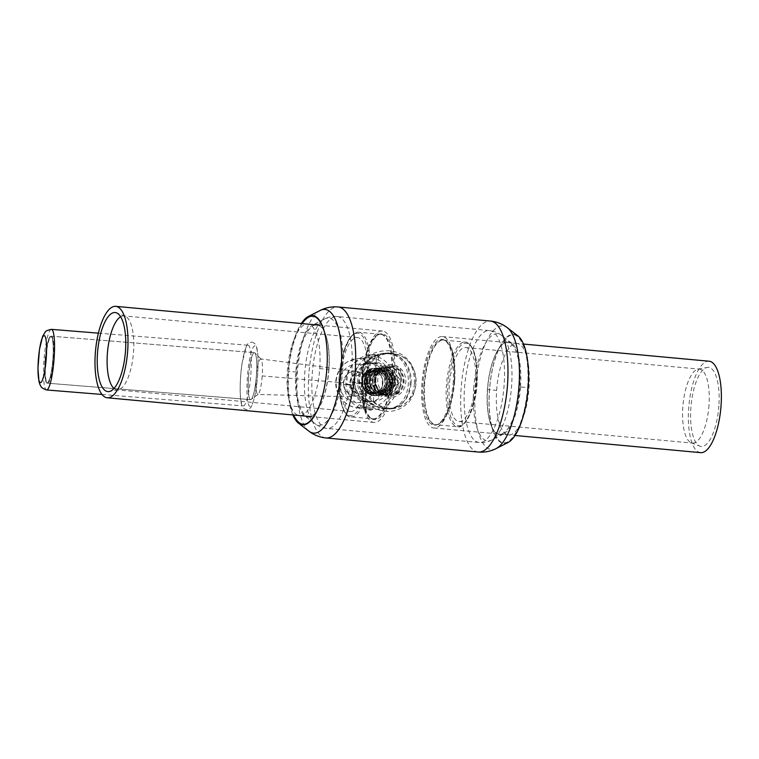<?xml version="1.0" encoding="UTF-8"?>
<svg xmlns="http://www.w3.org/2000/svg" width="759" height="759" viewBox="0 0 759 759"><rect width="100%" height="100%" fill="white"/><g stroke="black" fill="none" stroke-linecap="round" stroke-linejoin="round"><path stroke-width="0.57" stroke-dasharray="3.79 2.85" d="M507.999 442.535A54.866 19.155 95.3 0 1 493.445 431.729A54.866 19.155 95.3 0 1 489.489 390.268A54.866 19.155 95.3 0 1 501.576 343.789A54.866 19.155 95.3 0 1 517.856 335.829M520.532 387.118A46.735 16.319 95.3 0 1 503.359 434.139A46.735 16.319 95.3 0 1 490.959 424.926A46.735 16.319 95.3 0 1 487.591 389.614A46.735 16.319 95.3 0 1 497.885 350.013A46.735 16.319 95.3 0 1 511.756 343.239A46.735 16.319 95.3 0 1 520.532 387.118M414.461 383.409C414.784 364.14 406.236 353.979 388.826 352.926C373.883 353.77 359.832 368.485 362.498 384.082C364.424 398.598 379.699 409.832 393.039 408.684C405.761 406.701 412.896 398.276 414.461 383.409M328.77 369.386A46.735 16.319 95.3 0 1 318.476 408.987A46.735 16.319 95.3 0 1 304.606 415.761A46.735 16.319 95.3 0 1 295.83 371.882A46.735 16.319 95.3 0 1 313.012 324.861A46.735 16.319 95.3 0 1 325.402 334.074A46.735 16.319 95.3 0 1 328.77 369.386M292.87 414.945A54.866 19.155 95.3 0 1 288.202 371.654A54.866 19.155 95.3 0 1 301.323 323.514M411.084 383.665C409.443 398.503 402.166 406.947 389.244 408.968C375.971 410.192 360.933 398.826 359.111 384.405C356.445 368.931 370.24 353.969 385.031 353.21C401.236 351.673 412.535 367.024 411.084 383.665M371.787 393.247A11.1 10.389 -94.3 0 1 362.195 382.109A11.1 10.389 -94.3 0 1 371.739 371.123A11.1 10.389 -94.3 0 1 382.934 381.407A11.1 10.389 -94.3 0 1 373.419 393.266A11.1 10.389 -94.3 0 1 371.787 393.247M367.052 401.815A20.559 19.231 -94.3 0 1 353.523 384.832L347.024 384.225A27.409 25.645 -94.3 0 1 370.515 354.861A27.409 25.645 -94.3 0 1 378.608 355.629L378.105 362.574A20.559 19.231 -94.3 0 1 391.635 379.557L398.143 380.164A27.409 25.645 -94.3 0 1 374.652 409.528A27.409 25.645 -94.3 0 1 370.62 409.49A27.409 25.645 -94.3 0 1 366.559 408.759L367.052 401.815L363.675 402.071A20.559 19.231 -94.3 0 1 350.146 385.088L353.523 384.832M389.282 397.223A16.442 15.389 -94.3 0 1 375.107 379.424A16.442 15.389 -94.3 0 1 391.625 364.462A16.442 15.389 -94.3 0 1 405.799 382.261A16.442 15.389 -94.3 0 1 389.282 397.223M388.494 408.143A27.409 25.645 -94.3 0 1 364.804 380.629A27.409 25.645 -94.3 0 1 388.39 353.514A27.409 25.645 -94.3 0 1 416.017 378.902A27.409 25.645 -94.3 0 1 392.526 408.171A27.409 25.645 -94.3 0 1 388.494 408.143M388.893 395.894A15.076 14.098 -94.3 0 1 375.866 380.762A15.076 14.098 -94.3 0 1 388.836 365.847A15.076 14.098 -94.3 0 1 391.046 365.866A15.076 14.098 -94.3 0 1 404.082 380.999A15.076 14.098 -94.3 0 1 391.113 395.913A15.076 14.098 -94.3 0 1 388.893 395.894M390.079 365.933A15.076 14.098 -94.3 0 1 403.114 381.065A15.076 14.098 -94.3 0 1 390.145 395.98A15.076 14.098 -94.3 0 1 387.925 395.961A15.076 14.098 -94.3 0 1 374.899 380.828A15.076 14.098 -94.3 0 1 387.868 365.923A15.076 14.098 -94.3 0 1 390.079 365.933M373.722 393.105A11.1 10.389 -94.3 0 1 364.121 381.957A11.1 10.389 -94.3 0 1 373.675 370.98A11.1 10.389 -94.3 0 1 384.87 381.265A11.1 10.389 -94.3 0 1 375.354 393.115A11.1 10.389 -94.3 0 1 373.722 393.105M394.756 380.42A27.409 25.645 85.7 0 0 375.221 355.886L374.728 362.83A20.559 19.231 -94.3 0 1 388.257 379.813L398.143 380.164M375.221 355.886L378.608 355.629M350.146 385.088L343.637 384.481L347.024 384.225M343.637 384.481A27.409 25.645 85.7 0 0 363.172 409.016L366.559 408.759M388.257 379.813L391.635 379.557M374.728 362.83L378.105 362.574M363.172 409.016L363.675 402.071M352.518 383.105L352.612 381.739L367.906 383.153L368.589 383.874L367.811 384.519A8.226 7.694 -94.3 0 1 359.624 391.321A8.226 7.694 -94.3 0 1 352.518 383.105L367.811 384.519M352.612 381.739A8.226 7.694 -94.3 0 1 360.8 374.937A8.226 7.694 -94.3 0 1 367.906 383.153M396.16 376.341A4.108 3.842 85.7 0 0 392.023 380.079A4.108 3.842 85.7 0 0 395.572 384.528A4.108 3.842 85.7 0 0 399.699 380.79A4.108 3.842 85.7 0 0 396.16 376.341M393.523 394.187A13.709 12.818 85.7 0 0 395.534 394.206A13.709 12.818 85.7 0 0 398.712 393.523C400.752 385.069 401.35 376.73 400.505 368.494A13.709 12.818 85.7 0 0 395.477 366.891A13.709 12.818 85.7 0 0 393.466 366.872A13.709 12.818 85.7 0 0 390.278 367.555C391.122 375.781 390.524 384.12 388.485 392.574A13.709 12.818 85.7 0 0 393.523 394.187M396.559 368.798L394.765 393.817A13.709 12.818 85.7 0 0 403.342 382.014A13.709 12.818 85.7 0 0 396.559 368.798L400.505 368.494M394.765 393.817L398.712 393.523M384.538 392.868A13.709 12.818 -94.3 0 1 377.764 379.652A13.709 12.818 -94.3 0 1 386.331 367.849L384.538 392.868L388.485 392.574M386.331 367.849L390.278 367.555M376.549 368.314A13.709 12.818 85.7 0 0 374.538 368.305A13.709 12.818 85.7 0 0 362.793 382.934A13.709 12.818 85.7 0 0 376.606 395.638A13.709 12.818 85.7 0 0 388.399 382.071A13.709 12.818 85.7 0 0 376.549 368.314M361.967 372.138A10.968 10.256 85.7 0 0 360.354 372.128A10.968 10.256 85.7 0 0 350.952 383.826A10.968 10.256 85.7 0 0 362.005 393.987A10.968 10.256 85.7 0 0 371.445 383.143A10.968 10.256 85.7 0 0 361.967 372.138M369.5 371.568L375.003 372.451L372.394 371.35L366.796 371.863L369.5 371.568M370.828 393.19L369.671 393.409C367.005 393.409 365.553 393.048 365.335 392.308L370.828 393.19M352.223 382.356L368.589 383.874M249.664 366.72A23.576 3.871 -85.4 0 0 250.574 399.632A23.576 3.871 -85.4 0 0 256.343 376.445A23.576 3.871 -85.4 0 0 254.379 352.641A23.576 3.871 -85.4 0 0 249.664 366.72M51.403 329.349A30.407 4.99 -85.4 0 0 45.379 347.527A30.407 4.99 -85.4 0 0 46.498 389.965M249.379 387.735A30.426 5 -85.4 0 0 248.193 345.26A30.426 5 -85.4 0 0 242.102 363.447A30.426 5 -85.4 0 0 243.288 405.913A30.426 5 -85.4 0 0 249.379 387.735M360.999 372.214A10.968 10.256 85.7 0 0 359.387 372.195A10.968 10.256 85.7 0 0 349.984 383.902A10.968 10.256 85.7 0 0 361.037 394.063A10.968 10.256 85.7 0 0 370.477 383.219A10.968 10.256 85.7 0 0 360.999 372.214M369.984 371.531L375.487 372.413L372.878 371.312L367.28 371.825L369.984 371.531M373.456 371.265A10.968 10.256 85.7 0 0 371.853 371.255A10.968 10.256 85.7 0 0 362.451 382.963A10.968 10.256 85.7 0 0 373.504 393.124A10.968 10.256 85.7 0 0 382.934 382.27A10.968 10.256 85.7 0 0 373.456 371.265M368.419 393.371L365.819 392.27L374.016 392.858L368.419 393.371M370.278 363.362A19.184 17.95 85.7 0 0 367.46 363.343A19.184 17.95 85.7 0 0 351.009 383.826A19.184 17.95 85.7 0 0 370.354 401.606A19.184 17.95 85.7 0 0 386.862 382.621A19.184 17.95 85.7 0 0 370.278 363.362M373.466 363.125L376.094 363.912L367.887 363.324L373.466 363.125M374.045 363.077A19.184 17.95 85.7 0 0 371.227 363.058A19.184 17.95 85.7 0 0 354.776 383.542A19.184 17.95 85.7 0 0 374.121 401.321A19.184 17.95 85.7 0 0 390.629 382.337A19.184 17.95 85.7 0 0 374.045 363.077M367.83 401.558L373.409 401.35L365.202 400.761L367.83 401.558M343.391 382.47C343.751 390.904 347.897 395.354 355.829 395.828L357.214 395.629C369.918 393.93 368.798 371.711 355.781 371.246L353.969 371.236C347.84 372.195 344.32 375.933 343.391 382.47C337.413 382.564 325.137 381.16 316.541 380.534L262.216 375.923C262.766 366.758 262.377 361.151 261.049 359.121L260.669 358.912C258.715 359.927 257.235 366.104 256.229 377.441C255.641 387.811 256.163 393.475 257.813 394.443L258.202 394.3C260.005 392.175 261.343 386.046 262.216 375.923M370.667 357.906A24.668 23.074 85.7 0 0 367.052 357.868A24.668 23.074 85.7 0 0 345.895 384.215A24.668 23.074 85.7 0 0 370.772 407.071A24.668 23.074 85.7 0 0 391.995 382.669A24.668 23.074 85.7 0 0 370.667 357.906M45.047 360.667A23.576 3.871 -85.4 0 0 47.105 383.162A23.576 3.871 -85.4 0 0 52.864 359.975A23.576 3.871 -85.4 0 0 50.91 336.171A23.576 3.871 -85.4 0 0 45.047 360.667M248.525 377.138A23.576 3.871 -85.4 0 0 250.574 399.632A23.576 3.871 -85.4 0 0 251.134 399.443A23.576 3.871 -85.4 0 0 256.343 376.445A23.576 3.871 -85.4 0 0 254.901 352.916A23.576 3.871 -85.4 0 0 254.379 352.641A23.576 3.871 -85.4 0 0 248.525 377.138M363.058 377.887A43.121 15.057 95.3 0 1 379.566 334.207A43.121 15.057 95.3 0 1 393.456 375.582A43.121 15.057 95.3 0 1 371.739 418.778A43.121 15.057 95.3 0 1 363.058 377.887M394.443 375.506A45.91 16.024 95.3 0 1 374.035 422.45A45.91 16.024 95.3 0 1 362.299 375.259A45.91 16.024 95.3 0 1 382.489 331.019A45.91 16.024 95.3 0 1 394.443 375.506M120.624 316.74A37.144 12.969 95.3 0 1 123.869 315.915A37.144 12.969 95.3 0 1 125.14 316.218A37.144 12.969 95.3 0 1 133.537 351.91A37.144 12.969 95.3 0 1 118.338 389.813A37.144 12.969 95.3 0 1 117.028 389.879A37.144 12.969 95.3 0 1 113.992 388.475M367.052 373.494A37.144 12.969 95.3 0 1 350.544 411.473A37.144 12.969 95.3 0 1 341.047 373.295A37.144 12.969 95.3 0 1 357.375 337.508A37.144 12.969 95.3 0 1 367.052 373.494M453.303 381.113A43.121 15.057 95.3 0 1 436.804 424.793A43.121 15.057 95.3 0 1 422.905 383.418A43.121 15.057 95.3 0 1 444.622 340.222A43.121 15.057 95.3 0 1 453.303 381.113M454.29 381.046A45.91 16.024 95.3 0 1 433.882 427.981A45.91 16.024 95.3 0 1 422.146 380.79A45.91 16.024 95.3 0 1 442.336 336.55A45.91 16.024 95.3 0 1 454.29 381.046M700.642 452.649A45.91 16.024 95.3 0 1 688.906 405.458A45.91 16.024 95.3 0 1 709.096 361.218M718.868 405.875A39.715 13.861 95.3 0 1 699.855 446.15A39.715 13.861 95.3 0 1 691.06 405.657A39.715 13.861 95.3 0 1 707.122 367.46A39.715 13.861 95.3 0 1 718.868 405.875M709.01 405.116A37.144 12.969 95.3 0 1 692.493 443.085A37.144 12.969 95.3 0 1 691.221 442.782A37.144 12.969 95.3 0 1 683.005 404.908A37.144 12.969 95.3 0 1 698.033 369.187A37.144 12.969 95.3 0 1 699.333 369.121A37.144 12.969 95.3 0 1 709.01 405.116M475.495 383.523A37.144 12.969 95.3 0 1 458.986 421.492A37.144 12.969 95.3 0 1 449.489 383.323A37.144 12.969 95.3 0 1 465.827 347.527A37.144 12.969 95.3 0 1 475.495 383.523M366.502 403.627C382.631 414.348 396.615 413.949 408.456 402.441C418.759 391.435 417.896 368.665 406.805 358.665C396.653 347.688 375.942 348.144 363.552 359.899C349.88 371.16 352.129 393.817 366.502 403.627L368.58 400.894C374.595 406.179 381.284 408.703 388.646 408.465C418.94 408.608 417.023 349.055 384.471 353.808C362.157 354.538 350.051 386.303 368.58 400.894L367.935 401.691C374.301 406.729 381.094 408.987 388.314 408.484C416.141 407.706 415.315 350.364 384.206 353.827C360.553 353.656 347.186 387.451 367.935 401.691L366.502 403.627M302.006 323.571L298.828 329.102C293.439 340.449 290.071 354.633 288.724 371.673C287.746 386.246 288.657 398.693 291.447 409.016L293.553 415.012M314.994 414.86L315.042 414.784C326.987 395.999 331.389 348.438 323.097 327.755L323.04 327.584M319.719 368.599C321.588 345.127 315.991 324.302 307.756 324.112C303.638 323.884 299.682 327.527 295.896 335.061C291.342 344.652 288.486 356.645 287.348 371.047C286.532 383.371 287.3 393.893 289.653 402.612C292.006 410.714 295.223 415.021 299.312 415.543C308.126 417.061 318.144 393.997 319.719 368.599L328.97 369.453C329.88 355.316 328.78 343.761 325.658 334.776C323.381 328.638 320.488 325.364 317.006 324.966C308.192 323.448 298.173 346.502 296.598 371.901C294.729 395.382 300.327 416.198 308.562 416.397C312.063 416.634 315.488 413.949 318.846 408.351C324.264 398.731 327.632 385.762 328.97 369.453M527.638 387.327C526.291 404.367 522.923 418.551 517.534 429.898C508.236 446.653 500.143 447.098 493.265 431.245C484.973 410.562 489.375 363.001 501.319 344.216C510.987 329.918 518.843 331.835 524.915 349.984C527.704 360.307 528.615 372.754 527.638 387.327L519.763 387.099C518.188 412.498 508.169 435.562 499.365 434.034C495.874 433.636 492.989 430.362 490.703 424.224C487.591 415.239 486.481 403.684 487.401 389.547C488.73 373.238 492.107 360.269 497.515 350.649C500.874 345.051 504.308 342.366 507.799 342.603C516.044 342.802 521.642 363.618 519.763 387.099M496.652 390.401C498.217 365.003 508.245 341.939 517.05 343.457C521.139 343.979 524.365 348.286 526.708 356.388C529.07 365.107 529.839 375.629 529.014 387.953C527.875 402.355 525.029 414.348 520.465 423.939C516.68 431.473 512.733 435.116 508.615 434.888C500.371 434.698 494.773 413.873 496.652 390.401L487.401 389.547M496.168 448.55A62.115 21.688 95.3 0 1 475.219 389.376A62.115 21.688 95.3 0 1 507.344 327.755M473.673 388.741A53.804 18.785 95.3 0 1 501.5 335.355A53.804 18.785 95.3 0 1 511.604 385.876A53.804 18.785 95.3 0 1 491.823 440.002A53.804 18.785 95.3 0 1 473.673 388.741M504.128 385.041A56.194 19.62 95.3 0 1 479.147 442.488A56.194 19.62 95.3 0 1 464.793 384.737A56.194 19.62 95.3 0 1 489.498 330.592A56.194 19.62 95.3 0 1 504.128 385.041M351.844 370.961A56.194 19.62 95.3 0 1 326.863 428.408A56.194 19.62 95.3 0 1 312.509 370.658A56.194 19.62 95.3 0 1 337.214 316.512A56.194 19.62 95.3 0 1 351.844 370.961M342.688 370.259A53.804 18.785 95.3 0 1 314.871 423.645A53.804 18.785 95.3 0 1 305.023 369.965A53.804 18.785 95.3 0 1 324.539 318.998A53.804 18.785 95.3 0 1 342.688 370.259M309.027 431.245A62.115 21.688 95.3 0 1 297.661 369.282A62.115 21.688 95.3 0 1 320.194 310.45M325.981 437.962A65.786 22.969 95.3 0 1 309.169 370.345A65.786 22.969 95.3 0 1 338.097 306.959M478.265 452.041A65.786 22.969 95.3 0 1 461.453 384.424A65.786 22.969 95.3 0 1 490.38 321.038M387.384 395.012A14.07 13.159 -94.3 0 1 375.259 379.785A14.07 13.159 -94.3 0 1 389.395 366.986A14.07 13.159 -94.3 0 1 401.52 382.213A14.07 13.159 -94.3 0 1 387.384 395.012M386.929 394.68A13.709 12.818 -94.3 0 1 375.079 380.923A13.709 12.818 -94.3 0 1 386.872 367.365A13.709 12.818 -94.3 0 1 400.695 380.069A13.709 12.818 -94.3 0 1 388.94 394.699A13.709 12.818 -94.3 0 1 386.929 394.68M373.732 395.686A13.709 12.818 -94.3 0 1 361.882 381.929A13.709 12.818 -94.3 0 1 373.675 368.371A13.709 12.818 -94.3 0 1 387.488 381.065A13.709 12.818 -94.3 0 1 375.743 395.695A13.709 12.818 -94.3 0 1 373.732 395.686C366.815 394.481 362.868 390.192 361.872 382.821C361.55 373.656 368.694 368.248 373.675 368.371L386.872 367.365C371.834 367.46 371.891 394.291 386.986 394.68L373.713 395.686M373.57 395.154A13.159 12.305 -94.3 0 1 364.348 374.51A13.159 12.305 -94.3 0 1 385.61 376.483A13.159 12.305 -94.3 0 1 373.57 395.154M386.312 367.584A13.709 12.818 85.7 0 0 384.301 367.565A13.709 12.818 85.7 0 0 372.546 382.194A13.709 12.818 85.7 0 0 386.369 394.898A13.709 12.818 85.7 0 0 398.162 381.341A13.709 12.818 85.7 0 0 386.312 367.584M386.075 368.143A13.159 12.305 85.7 0 0 374.035 386.815A13.159 12.305 85.7 0 0 395.306 388.779A13.159 12.305 85.7 0 0 386.075 368.143M385.942 370.05A11.243 10.512 85.7 0 0 375.658 385.999A11.243 10.512 85.7 0 0 393.817 387.678A11.243 10.512 85.7 0 0 385.942 370.05M385.477 371.17A10.142 9.488 85.7 0 0 383.988 371.16A10.142 9.488 85.7 0 0 375.297 381.986A10.142 9.488 85.7 0 0 385.515 391.388A10.142 9.488 85.7 0 0 394.244 381.35A10.142 9.488 85.7 0 0 385.477 371.17M383.352 371.331A10.142 9.488 85.7 0 0 381.862 371.322A10.142 9.488 85.7 0 0 373.172 382.147A10.142 9.488 85.7 0 0 383.39 391.549A10.142 9.488 85.7 0 0 392.118 381.511A10.142 9.488 85.7 0 0 383.352 371.331L383.988 371.16C379.206 371.246 376.331 374.804 375.354 381.853C375.392 387.062 378.779 390.24 385.515 391.388L383.39 391.549C388.172 391.464 391.056 387.896 392.023 380.857C391.672 375.838 388.779 372.66 383.333 371.331M383.048 370.269A11.243 10.512 85.7 0 0 372.764 386.217A11.243 10.512 85.7 0 0 390.923 387.896A11.243 10.512 85.7 0 0 383.048 370.269M383.181 368.362A13.159 12.305 85.7 0 0 371.142 387.033A13.159 12.305 85.7 0 0 392.403 388.997A13.159 12.305 85.7 0 0 383.181 368.362M383.029 367.83A13.709 12.818 85.7 0 0 381.018 367.811A13.709 12.818 85.7 0 0 369.263 382.441A13.709 12.818 85.7 0 0 383.086 395.145A13.709 12.818 85.7 0 0 394.87 381.587A13.709 12.818 85.7 0 0 383.029 367.83M381.094 367.973A13.709 12.818 85.7 0 0 379.083 367.954A13.709 12.818 85.7 0 0 367.337 382.593A13.709 12.818 85.7 0 0 381.151 395.287A13.709 12.818 85.7 0 0 392.944 381.73A13.709 12.818 85.7 0 0 381.094 367.973M380.866 368.532A13.159 12.305 85.7 0 0 368.817 387.204A13.159 12.305 85.7 0 0 390.088 389.177A13.159 12.305 85.7 0 0 380.866 368.532M380.724 370.449A11.243 10.512 85.7 0 0 370.439 386.397A11.243 10.512 85.7 0 0 388.608 388.077A11.243 10.512 85.7 0 0 380.724 370.449M380.259 371.568A10.142 9.488 85.7 0 0 378.769 371.559A10.142 9.488 85.7 0 0 370.079 382.384A10.142 9.488 85.7 0 0 380.306 391.777A10.142 9.488 85.7 0 0 389.025 381.749A10.142 9.488 85.7 0 0 380.259 371.568M378.134 371.73A10.142 9.488 85.7 0 0 376.644 371.72A10.142 9.488 85.7 0 0 367.954 382.545A10.142 9.488 85.7 0 0 378.172 391.938A10.142 9.488 85.7 0 0 386.9 381.91A10.142 9.488 85.7 0 0 378.134 371.73L378.769 371.559C373.988 371.635 371.113 375.202 370.136 382.242C370.174 387.451 373.561 390.629 380.306 391.777L378.172 391.938C382.953 391.862 385.838 388.295 386.805 381.255C386.454 376.227 383.561 373.058 378.115 371.73M377.83 370.667A11.243 10.512 85.7 0 0 367.546 386.616A11.243 10.512 85.7 0 0 385.705 388.295A11.243 10.512 85.7 0 0 377.83 370.667M377.963 368.751A13.159 12.305 85.7 0 0 365.923 387.422A13.159 12.305 85.7 0 0 387.185 389.395A13.159 12.305 85.7 0 0 377.963 368.751M377.811 368.219A13.709 12.818 85.7 0 0 375.8 368.21A13.709 12.818 85.7 0 0 364.045 382.84A13.709 12.818 85.7 0 0 377.868 395.534A13.709 12.818 85.7 0 0 389.661 381.976A13.709 12.818 85.7 0 0 377.811 368.219M376.436 369.956A12.059 11.281 85.7 0 0 365.402 387.071A12.059 11.281 85.7 0 0 384.889 388.874A12.059 11.281 85.7 0 0 376.436 369.956M375.971 371.075A10.968 10.256 85.7 0 0 374.358 371.066A10.968 10.256 85.7 0 0 364.965 382.773A10.968 10.256 85.7 0 0 376.018 392.925A10.968 10.256 85.7 0 0 385.449 382.081A10.968 10.256 85.7 0 0 375.971 371.075M248.848 363.988A30.426 5 -85.4 0 0 250.669 406.274A30.426 5 -85.4 0 0 257.937 358.134A30.426 5 -85.4 0 0 248.848 363.988M46.726 350.297A23.576 3.871 -85.4 0 0 47.646 383.2A23.576 3.871 -85.4 0 0 53.405 360.022A23.576 3.871 -85.4 0 0 51.451 336.209A23.576 3.871 -85.4 0 0 46.726 350.297M46.261 350.468A23.026 3.786 -85.4 0 0 47.637 382.47A23.026 3.786 -85.4 0 0 53.13 346.047A23.026 3.786 -85.4 0 0 46.261 350.468M358.684 364.244A19.184 17.95 85.7 0 0 341.123 391.473A19.184 17.95 85.7 0 0 372.138 394.338A19.184 17.95 85.7 0 0 358.684 364.244M361.009 358.637A24.668 23.074 85.7 0 0 357.385 358.609A24.668 23.074 85.7 0 0 336.237 384.946A24.668 23.074 85.7 0 0 361.113 407.801A24.668 23.074 85.7 0 0 382.337 383.399A24.668 23.074 85.7 0 0 361.009 358.637M368.551 373.381A41.394 14.449 95.3 0 1 344.112 410.733A41.394 14.449 95.3 0 1 349.225 339.339A41.394 14.449 95.3 0 1 368.551 373.381M369.956 373.447A42.485 14.829 95.3 0 1 351.075 416.89A42.485 14.829 95.3 0 1 340.212 373.219A42.485 14.829 95.3 0 1 358.893 332.281A42.485 14.829 95.3 0 1 369.956 373.447M391.672 375.458A42.485 14.829 95.3 0 1 372.783 418.892A42.485 14.829 95.3 0 1 361.929 375.221A42.485 14.829 95.3 0 1 380.61 334.283A42.485 14.829 95.3 0 1 391.672 375.458M392.251 375.506A42.618 14.876 95.3 0 1 370.8 418.19A42.618 14.876 95.3 0 1 362.214 377.773A42.618 14.876 95.3 0 1 378.523 334.615A42.618 14.876 95.3 0 1 392.251 375.506M476.994 383.409A41.394 14.449 95.3 0 1 452.554 420.761A41.394 14.449 95.3 0 1 457.668 349.368A41.394 14.449 95.3 0 1 476.994 383.409M476.358 383.286A42.485 14.829 95.3 0 1 457.468 426.719A42.485 14.829 95.3 0 1 446.615 383.048A42.485 14.829 95.3 0 1 465.295 342.11A42.485 14.829 95.3 0 1 476.358 383.286M454.641 381.274A42.485 14.829 95.3 0 1 435.761 424.717A42.485 14.829 95.3 0 1 424.898 381.046A42.485 14.829 95.3 0 1 443.579 340.108A42.485 14.829 95.3 0 1 454.641 381.274M424.11 383.494A42.618 14.876 95.3 0 1 445.561 340.81A42.618 14.876 95.3 0 1 454.148 381.227A42.618 14.876 95.3 0 1 437.839 424.385A42.618 14.876 95.3 0 1 424.11 383.494M367.337 408.38L372.887 408.57L367.337 408.38M371.056 356.521L376.606 356.702L371.056 356.521M369.661 409.566L367.726 409.708L369.661 409.566M373.57 354.965L371.635 355.117L373.57 354.965M296.598 371.901L288.724 371.673M490.959 424.926L493.445 431.729M497.885 350.013L501.576 343.789M511.756 343.239L501.5 335.355C498.027 332.67 494.033 331.076 489.498 330.592L337.214 316.512C332.67 316.152 328.448 316.987 324.539 318.998L313.012 324.861M503.359 434.139L491.823 440.002C487.923 442.013 483.701 442.848 479.147 442.488L326.863 428.408C322.338 427.924 318.334 426.33 314.871 423.645L304.606 415.761M325.402 334.074L322.926 327.271M318.476 408.987L314.795 415.211M388.826 352.926L385.031 353.21M393.039 408.684L389.244 408.968M388.836 365.847L387.868 365.923M391.113 395.913L390.145 395.98M373.675 370.98L371.739 371.123M375.354 393.115L373.419 393.266M388.39 353.514L370.515 354.861M392.526 408.171L374.652 409.528M393.466 366.872L384.301 367.565C379.32 367.441 372.185 372.849 372.498 382.024C373.959 390.496 378.58 394.784 386.369 394.898L395.534 394.206M383.039 367.83L379.083 367.954C374.102 367.84 366.967 373.238 367.28 382.413C368.741 390.894 373.371 395.183 381.151 395.287L383.086 395.145C388.067 395.268 395.202 389.86 394.879 380.686C393.883 373.314 389.936 369.035 383.039 367.83M376.606 395.638L377.868 395.534C382.849 395.657 389.984 390.249 389.661 381.084C388.665 373.713 384.718 369.424 377.821 368.219L374.538 368.305M370.658 371.341L374.358 371.066C369.187 371.16 366.075 375.012 365.022 382.621C365.06 388.247 368.722 391.682 376.018 392.925L372.308 393.209M362.005 393.987L369.671 393.409M360.354 372.128L368.02 371.54M366.796 371.863L365.335 392.308M375.003 372.451L373.532 392.896M50.91 336.171L254.379 352.641L51.451 336.209L49.477 337.869C48.244 340.269 47.172 344.463 46.252 350.43L44.828 371.948L45.464 379.244L46.451 382.327L47.646 383.2L250.574 399.632L47.105 383.162M102.019 394.462L243.288 405.913M98.385 333.154L248.193 345.26M251.846 342.119C254.692 343.049 256.248 344.633 256.523 346.872C258.164 352.214 258.506 362.005 257.529 376.236C256.798 385.202 255.631 392.83 254.047 399.12L251.779 405.629C251.134 407.83 249.341 409.148 246.381 409.604C243.535 408.674 241.969 407.09 241.704 404.851C239.559 399.31 239.578 379.604 242.083 363.2L246.457 346.057C247.083 343.893 248.886 342.584 251.846 342.119M361.037 394.063L370.155 393.371M372.792 393.171L373.504 393.124M359.387 372.195L368.504 371.512M371.142 371.312L371.853 371.255M370.354 401.606L371.104 401.549M373.086 401.397L374.121 401.321M367.46 363.343L368.21 363.286M370.193 363.134L371.227 363.058M355.829 395.828C350.848 396.151 347.072 393.428 344.501 387.659C341.996 382.745 345.146 372.204 353.969 371.236M367.052 357.868L357.385 358.609L347.186 361.958C341.465 365.677 337.85 370.961 336.332 377.821C332.613 393.096 345.933 409.499 361.113 407.801L370.772 407.071M355.601 371.236L260.669 358.922M357.214 395.629C352.802 396.682 341.626 396.502 326.844 396.245L257.813 394.443M261.049 359.121L254.901 352.916M258.202 394.3L251.134 399.443M373.409 401.35L374.016 392.858M365.202 400.761L365.819 392.27M375.487 372.413L376.094 363.912M367.28 371.825L367.887 363.324M382.489 331.019L319.567 325.203M374.035 422.45L311.114 416.634M125.14 316.218L116.516 312.85M118.338 389.813L109.239 391.54M357.375 337.508L123.869 315.915M350.544 411.473L117.028 389.879M371.739 418.778L370.8 418.19L372.783 418.892L351.075 416.89C344.434 418.579 336.484 397.384 339.529 372.849C341.171 357.299 344.719 345.544 350.193 337.584C353.59 333.476 356.493 331.702 358.893 332.281L380.61 334.283L378.523 334.615L379.566 334.207M433.882 427.981L515.038 435.486M442.336 336.55L523.492 344.055M691.221 442.782L699.855 446.15M698.033 369.187L707.122 367.46M458.986 421.492L692.493 443.085M465.827 347.527L699.333 369.121M436.804 424.793L437.839 424.385L435.761 424.717L457.468 426.719C463.939 429.793 475.988 408.854 477.06 383.39C477.99 368.741 476.595 357.271 472.895 348.988C470.267 344.244 467.734 341.958 465.295 342.11L443.579 340.108L445.561 340.81L444.622 340.222M372.887 408.57L376.606 356.702C376.635 355.364 375.629 354.795 373.599 354.965C368.229 355.032 370.012 353.903 368.409 356.113L364.69 407.981C364.766 409.424 366.094 410.031 368.656 409.794C371.132 410.41 372.546 410.002 372.887 408.57M291.447 409.016L289.653 402.612M298.828 329.102L295.896 335.061M307.756 324.112L317.006 324.966M299.312 415.543L308.562 416.397M315.042 414.784L318.846 408.351M323.097 327.755L325.658 334.776M517.534 429.898L520.465 423.939M524.915 349.984L526.708 356.388M517.05 343.457L507.799 342.603M508.615 434.888L499.365 434.034M493.265 431.245L490.703 424.224M501.319 344.216L497.515 350.649"/><path stroke-width="1.14" d="M528.16 387.346A54.866 19.155 95.3 0 1 507.999 442.535L496.168 448.55A62.115 21.688 95.3 0 0 519.004 386.065A62.115 21.688 95.3 0 0 507.344 327.755L517.856 335.829A54.866 19.155 95.3 0 1 528.16 387.346M301.323 323.514A54.866 19.155 95.3 0 1 308.372 316.465A54.866 19.155 95.3 0 1 322.926 327.271A54.866 19.155 95.3 0 1 326.873 368.732A54.866 19.155 95.3 0 1 314.795 415.211A54.866 19.155 95.3 0 1 298.505 423.171A54.866 19.155 95.3 0 1 292.87 414.945M45.113 368.532A23.576 3.871 -85.4 0 0 45.54 337.584A23.576 3.871 -85.4 0 0 39.477 349.709A23.576 3.871 -85.4 0 0 39.041 380.648A23.576 3.871 -85.4 0 0 45.113 368.532M46.498 389.965A30.407 4.99 -85.4 0 0 46.555 389.965A30.407 4.99 -85.4 0 0 52.646 371.796A30.407 4.99 -85.4 0 0 51.46 329.359A30.407 4.99 -85.4 0 0 51.403 329.349C47.485 330.174 45.417 331.104 45.189 332.129L42.675 336.237L39.477 349.415L37.95 368.532L39.003 381.815L40.17 385.136C41.536 386.331 39.487 387.27 46.498 389.965M127.683 350.848A45.91 16.024 95.3 0 1 107.266 397.782A45.91 16.024 95.3 0 1 95.539 350.592A45.91 16.024 95.3 0 1 115.719 306.351A45.91 16.024 95.3 0 1 127.683 350.848M125.491 351.009A39.715 13.861 95.3 0 1 109.239 391.54A39.715 13.861 95.3 0 1 97.693 350.791A39.715 13.861 95.3 0 1 116.516 312.85A39.715 13.861 95.3 0 1 125.491 351.009M113.992 388.475A37.144 12.969 95.3 0 1 107.541 351.702A37.144 12.969 95.3 0 1 120.624 316.74M523.492 344.055L709.096 361.218A45.91 16.024 95.3 0 1 721.05 405.704A45.91 16.024 95.3 0 1 700.642 452.649L515.038 435.486M293.553 415.012C299.701 427.431 306.854 427.383 314.994 414.86M323.04 327.584C317.319 313.846 310.308 312.509 302.006 323.571M308.372 316.465L320.194 310.45A62.115 21.688 95.3 0 1 341.142 369.624A62.115 21.688 95.3 0 1 309.027 431.245C313.96 435.059 319.615 437.298 325.981 437.962L478.265 452.041C484.65 452.554 490.618 451.396 496.168 448.55M320.194 310.45C325.744 307.604 331.711 306.446 338.097 306.959A65.786 22.969 95.3 0 1 355.231 370.705A65.786 22.969 95.3 0 1 325.981 437.962M338.097 306.959L490.38 321.038A65.786 22.969 95.3 0 1 507.515 384.785A65.786 22.969 95.3 0 1 478.265 452.041M298.505 423.171L309.027 431.245M490.38 321.038C496.747 321.702 502.401 323.941 507.344 327.755M46.555 389.965L102.019 394.462M51.46 329.359L98.385 333.154M319.567 325.203L115.719 306.351M311.114 416.634L107.266 397.782"/></g></svg>
